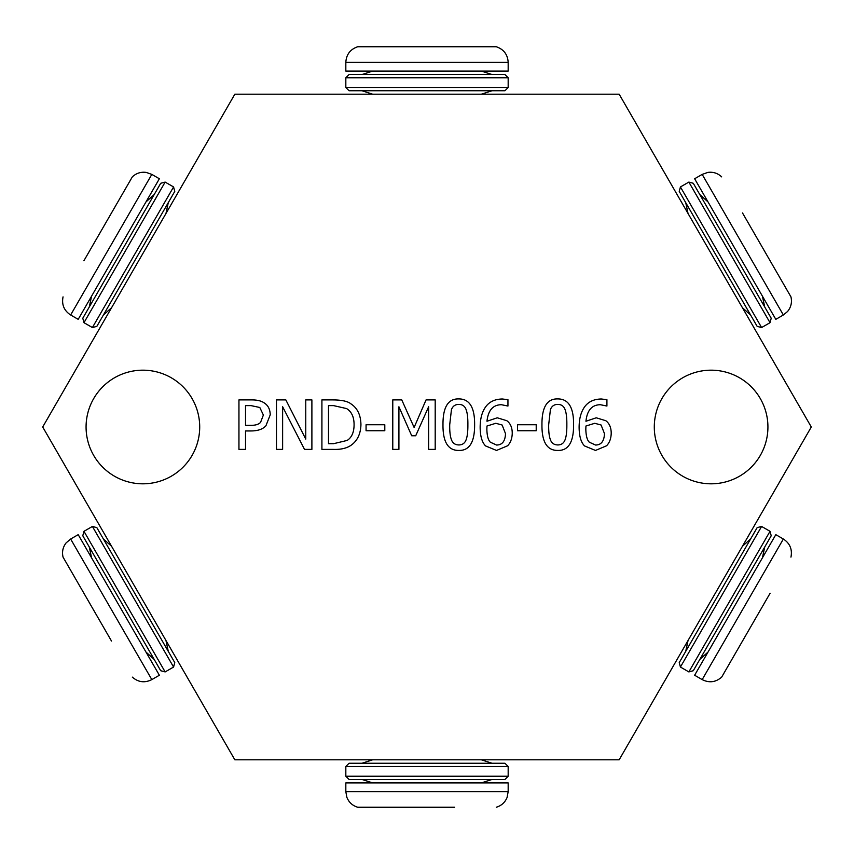 <?xml version="1.0" encoding="UTF-8"?>
<svg xmlns="http://www.w3.org/2000/svg" width="854" height="854" viewBox="0 0 854 854"><rect width="100%" height="100%" fill="white"/><g stroke="black" fill="none" stroke-linecap="round" stroke-linejoin="round"><path stroke-width="1.28" d="M601.099 425.014L594.758 423.296L585.94 426.018L585.823 429.146C585.983 435.828 587.157 440.184 589.345 442.223L595.526 445.03C601.173 445.03 604.162 441.23 604.472 433.64L601.099 425.014M605.828 420.723C609.436 423.467 611.229 427.673 611.208 433.352C611.069 438.593 609.521 442.735 606.553 445.788L595.484 450.442L584.574 445.948C581.051 442.447 579.226 436.351 579.119 427.662C579.087 419.026 580.891 412.13 584.542 406.974C588.203 401.796 593.786 399.138 601.301 398.989L606.916 399.672L606.916 406.045L600.415 404.721C591.95 404.775 587.125 410.283 585.94 421.246L596.241 417.798L605.828 420.723M566.853 424.651C566.917 417.905 566.319 412.866 565.049 409.536C563.8 406.141 561.388 404.433 557.79 404.401C554.182 404.401 551.727 406.141 550.414 409.621L548.684 424.694C548.556 431.323 549.111 436.298 550.371 439.607C551.556 443.098 554.032 444.881 557.79 444.945C561.377 444.945 563.8 443.205 565.092 439.735C566.319 436.469 566.907 431.441 566.853 424.651M557.79 398.914C568.486 398.882 573.749 407.465 573.589 424.651C573.696 442.126 568.433 450.72 557.79 450.442C547.062 450.549 541.778 441.966 541.948 424.694C541.831 407.166 547.115 398.572 557.79 398.914M435.198 399.907L435.198 449.396L428.623 449.396L428.623 406.771L415.717 435.764L411.703 435.764L398.914 406.771L398.914 449.396L392.776 449.396L392.776 399.907L401.764 399.907L414.115 427.459L426.061 399.907L435.198 399.907M311.891 399.907L311.891 449.396L304.515 449.396L282.621 406.728L282.621 449.396L276.482 449.396L276.482 399.907L285.834 399.907L305.764 439.095L305.764 399.907L311.891 399.907M259.808 407.486L250.98 405.607L245.525 405.607L245.525 425.335L250.019 425.335C255.143 425.473 258.655 424.481 260.566 422.367L263.374 415.033L259.808 407.486M264.334 403.003C268.145 405.447 270.11 409.386 270.227 414.83L265.904 425.815C262.786 429.21 257.855 430.918 251.108 430.95L245.525 430.95L245.525 449.396L238.949 449.396L238.949 399.907L251.386 399.907C257.065 399.843 261.377 400.878 264.334 403.003M346.585 408.575L333.508 405.607L328.502 405.607L328.502 443.706L333.508 443.706L347.183 440.418C351.784 437.451 354.079 432.177 354.079 424.609C354.068 416.998 351.57 411.649 346.585 408.575M350.909 403.846C357.431 408.095 360.772 415.044 360.943 424.694C360.644 434.088 357.271 441.006 350.834 445.425C346.489 448.329 340.65 449.652 333.306 449.396L321.915 449.396L321.915 399.907L333.188 399.907C341.878 399.992 347.781 401.305 350.909 403.846M384.802 424.737L384.802 430.747L366.067 430.747L366.067 424.737L384.802 424.737M467.885 424.651C467.949 417.905 467.351 412.866 466.081 409.536C464.843 406.141 462.42 404.433 458.822 404.401C455.214 404.401 452.759 406.141 451.446 409.621L449.716 424.694C449.588 431.323 450.143 436.298 451.403 439.607C452.599 443.098 455.065 444.881 458.822 444.945C462.409 444.945 464.843 443.205 466.124 439.735C467.351 436.469 467.939 431.441 467.885 424.651M458.822 398.914C469.519 398.882 474.781 407.465 474.621 424.651C474.728 442.126 469.465 450.72 458.822 450.442C448.094 450.549 442.81 441.966 442.98 424.694C442.863 407.166 448.147 398.572 458.822 398.914M502.131 425.014L495.79 423.296L486.972 426.018L486.855 429.146C487.015 435.828 488.189 440.184 490.377 442.223L496.558 445.03C502.216 445.03 505.194 441.23 505.504 433.64L502.131 425.014M506.86 420.723C510.468 423.467 512.261 427.673 512.24 433.352C512.101 438.593 510.553 442.735 507.586 445.788L496.516 450.442L485.606 445.948C482.083 442.447 480.258 436.351 480.151 427.662C480.119 419.026 481.923 412.13 485.574 406.974C489.235 401.796 494.818 399.138 502.333 398.989L507.949 399.672L507.949 406.045L501.447 404.721C492.993 404.775 488.168 410.283 486.972 421.246L497.274 417.798L506.86 420.723M536.216 424.737L536.216 430.747L517.492 430.747L517.492 424.737L536.216 424.737M234.85 94.186L42.7 427L234.85 759.814L619.15 759.814L811.3 427L619.15 94.186L234.85 94.186M142.896 370.177A56.823 56.823 0 0 1 192.097 455.406A56.823 56.823 0 0 1 93.684 455.406A56.823 56.823 0 0 1 142.896 370.177M711.104 370.177A56.823 56.823 0 0 1 760.316 455.406A56.823 56.823 0 0 1 661.903 455.406A56.823 56.823 0 0 1 711.104 370.177M345.827 766.486L508.173 766.486L504.927 763.241L349.072 763.241L345.827 766.486L345.827 776.233L508.173 776.233L504.927 779.478L349.072 779.478L345.827 776.233M362.064 779.478L372.611 782.904M362.064 763.241L372.611 759.814M454.606 807.254L357.719 807.254L454.606 807.254M508.173 791.615L345.827 791.615L345.827 782.904L508.173 782.904L508.173 791.615L507.073 797.497C505.013 802.45 501.415 805.706 496.281 807.254M680.424 667.049L761.597 526.448L757.156 527.633L679.229 662.608L680.424 667.049L688.858 671.917L770.03 531.316L771.215 535.757L693.288 670.721L688.858 671.917M699.789 659.48L708.03 652.05M685.73 651.356L688.036 640.511M770.116 593.22L721.673 677.126L770.116 593.22M783.353 539.013L702.18 679.603L694.633 675.247L775.806 534.657L783.353 539.013C789.939 543.347 792.469 549.389 790.953 557.128M761.597 327.552L680.424 186.951L679.229 191.392L757.156 326.367L761.597 327.552L770.03 322.684L688.858 182.083L693.288 183.279L771.215 318.243L770.03 322.684M764.725 307.002L762.419 296.146M750.666 315.115L742.414 307.696M742.51 212.966L790.953 296.872L742.51 212.966M702.18 174.397L783.353 314.987L775.806 319.343L694.633 178.753L702.18 174.397L707.923 172.391C713.207 171.739 717.787 173.234 721.673 176.874M92.403 526.448L173.575 667.049L174.771 662.608L96.844 527.633L92.403 526.448L83.97 531.316L165.142 671.917L160.712 670.721L82.785 535.757L83.97 531.316M89.275 546.998L91.581 557.854M103.334 538.885L111.586 546.304M111.49 641.034L63.047 557.128L111.49 641.034M151.82 679.603L70.647 539.013L78.194 534.657L159.367 675.247L151.82 679.603C144.774 683.136 138.273 682.314 132.327 677.126M508.173 87.514L504.927 90.759L349.072 90.759L345.827 87.514L508.173 87.514L508.173 77.767L504.927 74.522L349.072 74.522L345.827 77.767L508.173 77.767M345.827 77.767L345.827 87.514M362.064 74.522L372.611 71.095M362.064 90.759L372.611 94.186M508.173 62.385C507.703 54.517 503.743 49.297 496.281 46.746L357.719 46.746C350.257 49.297 346.297 54.517 345.827 62.385L345.827 71.095L508.173 71.095L508.173 62.385L345.827 62.385M173.575 186.951L92.403 327.552L96.844 326.367L174.771 191.392L173.575 186.951L165.142 182.083L83.97 322.684L82.785 318.243L160.712 183.279L165.142 182.083M154.211 194.52L145.97 201.95M168.27 202.644L165.964 213.489M83.884 260.78L132.327 176.874L83.884 260.78M70.647 314.987L151.82 174.397L159.367 178.753L78.194 319.343L70.647 314.987C64.061 310.653 61.531 304.611 63.047 296.872M508.173 766.486L508.173 776.233M481.389 782.904L491.936 779.478M481.389 759.814L491.936 763.241M345.827 791.615L346.82 797.198C348.838 802.301 352.467 805.653 357.719 807.254M761.597 526.448L770.03 531.316M762.419 557.854L764.725 546.998M742.414 546.304L750.666 538.885M702.18 679.603C709.226 683.136 715.727 682.314 721.673 677.126M680.424 186.951L688.858 182.083M708.03 201.95L699.789 194.52M688.036 213.489L685.73 202.644M783.353 314.987L787.559 311.507C791.071 307.184 792.202 302.305 790.953 296.872M173.575 667.049L165.142 671.917M145.97 652.05L154.211 659.48M165.964 640.511L168.27 651.356M70.647 539.013L66.11 542.898C62.844 547.168 61.83 551.908 63.047 557.128M481.389 71.095L491.936 74.522M481.389 94.186L491.936 90.759M92.403 327.552L83.97 322.684M91.581 296.146L89.275 307.002M111.586 307.696L103.334 315.115M151.82 174.397L146.183 172.412C140.857 171.718 136.245 173.202 132.327 176.874"/></g></svg>
